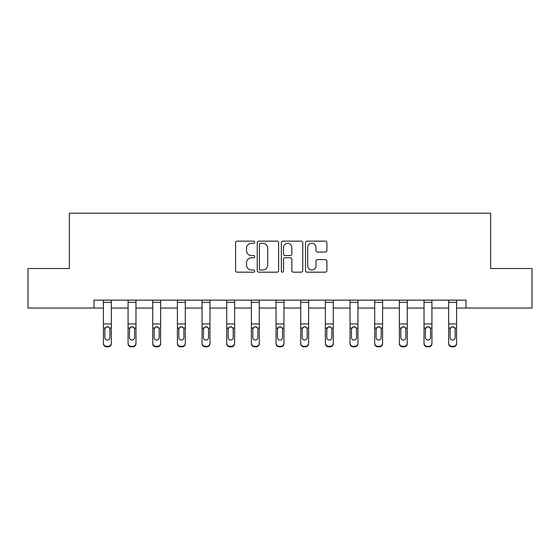 <?xml version="1.0" encoding="UTF-8"?>
<svg xmlns="http://www.w3.org/2000/svg" width="560" height="560" viewBox="0 0 560 560"><rect width="100%" height="100%" fill="white"/><g stroke="black" fill="none" stroke-linecap="round" stroke-linejoin="round"><path stroke-width="0.84" d="M254.709 242.235A1.085 1.085 0 0 0 253.617 241.15L237.132 241.15A1.554 1.554 0 0 0 235.578 242.697L235.578 270.634A1.554 1.554 0 0 0 237.132 272.181L253.617 272.181A1.085 1.085 0 0 0 254.709 271.096A1.085 1.085 0 0 0 253.617 270.011L251.489 270.011A4.963 4.963 0 0 1 246.519 265.048L246.519 262.717A4.963 4.963 0 0 1 251.489 257.754L253.617 257.754A1.085 1.085 0 0 0 254.709 256.662A1.085 1.085 0 0 0 253.617 255.577L251.489 255.577A4.963 4.963 0 0 1 246.519 250.614L246.519 248.283A4.963 4.963 0 0 1 251.489 243.32L253.617 243.32A1.085 1.085 0 0 0 254.709 242.235M325.353 252.091A1.554 1.554 0 0 0 326.9 250.537L326.9 242.697A1.554 1.554 0 0 0 325.353 241.15L307.041 241.15A1.554 1.554 0 0 0 305.487 242.697L305.487 270.634A1.554 1.554 0 0 0 307.041 272.181L325.353 272.181A1.554 1.554 0 0 0 326.9 270.634L326.9 261.163A1.554 1.554 0 0 0 325.353 259.616L317.513 259.616A1.554 1.554 0 0 0 315.966 261.163L315.966 265.86A4.151 4.151 0 0 1 311.815 270.011A4.151 4.151 0 0 1 307.664 265.86L307.664 247.471A4.151 4.151 0 0 1 311.815 243.32A4.151 4.151 0 0 1 315.966 247.471L315.966 250.537A1.554 1.554 0 0 0 317.513 252.091L325.353 252.091M94.003 308.049L28 308.049L28 268.52L69.342 268.52L69.342 213.192L490.658 213.192L490.658 268.52L532 268.52L532 308.049L465.997 308.049L465.997 300.139L94.003 300.139L94.003 308.049L103.411 308.049M278.642 242.697A1.554 1.554 0 0 0 277.088 241.15L258.776 241.15A1.554 1.554 0 0 0 257.229 242.697L257.229 270.634A1.554 1.554 0 0 0 258.776 272.181L277.088 272.181A1.554 1.554 0 0 0 278.642 270.634L278.642 242.697M282.912 241.15L301.224 241.15A1.554 1.554 0 0 1 302.771 242.697L302.771 270.634A1.554 1.554 0 0 1 301.224 272.181L293.384 272.181A1.554 1.554 0 0 1 291.83 270.634L291.83 259.301A1.554 1.554 0 0 0 290.283 257.754L285.082 257.754A1.554 1.554 0 0 0 283.528 259.301L283.528 271.096A1.085 1.085 0 0 1 282.443 272.181A1.085 1.085 0 0 1 281.358 271.096L281.358 242.697A1.554 1.554 0 0 1 282.912 241.15M111.314 308.049L128.072 308.049M135.975 308.049L152.733 308.049M160.643 308.049L177.401 308.049M185.304 308.049L202.062 308.049M209.965 308.049L226.723 308.049M234.626 308.049L251.384 308.049M259.287 308.049L276.045 308.049M283.955 308.049L300.713 308.049M308.616 308.049L325.374 308.049M333.277 308.049L350.035 308.049M357.938 308.049L374.696 308.049M382.599 308.049L399.357 308.049M407.267 308.049L424.025 308.049M431.928 308.049L448.686 308.049M456.589 308.049L465.997 308.049M260.484 243.32A1.085 1.085 0 0 0 259.399 244.405L259.399 268.926A1.085 1.085 0 0 0 260.484 270.011L262.738 270.011A4.963 4.963 0 0 0 267.701 265.048L267.701 248.283A4.963 4.963 0 0 0 262.738 243.32L260.484 243.32M291.83 247.548A4.151 4.151 0 0 0 287.679 243.397A4.151 4.151 0 0 0 283.528 247.548L283.528 254.03A1.554 1.554 0 0 0 285.082 255.577L290.283 255.577A1.554 1.554 0 0 0 291.83 254.03L291.83 247.548M103.411 328.538L103.411 343.175A3.164 3.136 0 0 0 106.575 346.318L108.15 346.318A3.164 3.136 0 0 0 111.314 343.175L111.314 343.672A3.164 3.136 180 0 1 108.15 346.808L108.15 346.318M109.893 338.03L109.893 337.533A2.527 2.513 180 0 1 107.366 340.039A2.527 2.513 180 0 1 104.832 337.533L104.832 329.203L104.832 337.533A2.527 2.513 180 0 0 107.366 340.039M108.682 327.033L107.366 326.662L109.613 328.041L109.893 329.007M106.043 327.033L104.832 329.203L105.112 328.041L107.366 326.662M111.314 300.139L111.314 343.672M103.411 300.139L103.411 343.175M106.575 346.318L106.575 346.808L108.15 346.808M106.575 346.808A3.164 3.136 180 0 1 103.411 343.672M109.893 329.203L109.893 337.533M128.072 328.538L128.072 343.175A3.164 3.136 0 0 0 131.236 346.318L132.818 346.318A3.164 3.136 0 0 0 135.975 343.175L135.975 343.672A3.164 3.136 180 0 1 132.818 346.808L132.818 346.318M134.554 338.03L134.554 337.533A2.527 2.513 180 0 1 132.027 340.039A2.527 2.513 180 0 1 129.493 337.533L129.493 329.203L129.493 337.533A2.527 2.513 180 0 0 132.027 340.039M133.343 327.033L132.027 326.662L134.274 328.041L134.554 329.007M130.704 327.033L129.493 329.203L129.773 328.041L132.027 326.662M152.733 328.538L152.733 343.175A3.164 3.136 0 0 0 155.897 346.318L157.479 346.318A3.164 3.136 0 0 0 160.643 343.175L160.643 343.672A3.164 3.136 180 0 1 157.479 346.808L157.479 346.318M159.215 338.03L159.215 337.533A2.527 2.513 180 0 1 156.688 340.039A2.527 2.513 180 0 1 154.161 337.533L154.161 329.203L154.161 337.533A2.527 2.513 180 0 0 156.688 340.039M158.004 327.033L156.688 326.662L158.935 328.041L159.215 329.007M155.365 327.033L154.161 329.203L154.441 328.041L156.688 326.662M135.975 300.139L135.975 343.672M128.072 300.139L128.072 343.175M131.236 346.318L131.236 346.808L132.818 346.808M131.236 346.808A3.164 3.136 180 0 1 128.072 343.672M134.554 329.203L134.554 337.533M160.643 300.139L160.643 343.672M152.733 300.139L152.733 343.175M155.897 346.318L155.897 346.808L157.479 346.808M155.897 346.808A3.164 3.136 180 0 1 152.733 343.672M159.215 329.203L159.215 337.533M177.401 328.538L177.401 343.175A3.164 3.136 0 0 0 180.558 346.318L182.14 346.318A3.164 3.136 0 0 0 185.304 343.175L185.304 343.672A3.164 3.136 180 0 1 182.14 346.808L182.14 346.318M183.883 338.03L183.883 337.533A2.527 2.513 180 0 1 181.349 340.039A2.527 2.513 180 0 1 178.822 337.533L178.822 329.203L178.822 337.533A2.527 2.513 180 0 0 181.349 340.039M182.665 327.033L181.349 326.662L183.603 328.041L183.883 329.007M180.033 327.033L178.822 329.203L179.102 328.041L181.349 326.662M185.304 300.139L185.304 343.672M177.401 300.139L177.401 343.175M180.558 346.318L180.558 346.808L182.14 346.808M180.558 346.808A3.164 3.136 180 0 1 177.401 343.672M183.883 329.203L183.883 337.533M202.062 328.538L202.062 343.175A3.164 3.136 0 0 0 205.219 346.318L206.801 346.318A3.164 3.136 0 0 0 209.965 343.175L209.965 343.672A3.164 3.136 180 0 1 206.801 346.808L206.801 346.318M208.544 338.03L208.544 337.533A2.527 2.513 180 0 1 206.01 340.039A2.527 2.513 180 0 1 203.483 337.533L203.483 329.203L203.483 337.533A2.527 2.513 180 0 0 206.01 340.039M207.326 327.033L206.01 326.662L208.264 328.041L208.544 329.007M204.694 327.033L203.483 329.203L203.763 328.041L206.01 326.662M209.965 300.139L209.965 343.672M202.062 300.139L202.062 343.175M205.219 346.318L205.219 346.808L206.801 346.808M205.219 346.808A3.164 3.136 180 0 1 202.062 343.672M208.544 329.203L208.544 337.533M226.723 328.538L226.723 343.175A3.164 3.136 0 0 0 229.887 346.318L231.462 346.318A3.164 3.136 0 0 0 234.626 343.175L234.626 343.672A3.164 3.136 180 0 1 231.462 346.808L231.462 346.318M233.205 338.03L233.205 337.533A2.527 2.513 180 0 1 230.678 340.039A2.527 2.513 180 0 1 228.144 337.533L228.144 329.203L228.144 337.533A2.527 2.513 180 0 0 230.678 340.039M231.994 327.033L230.678 326.662L232.925 328.041L233.205 329.007M229.355 327.033L228.144 329.203L228.424 328.041L230.678 326.662M234.626 300.139L234.626 343.672M226.723 300.139L226.723 343.175M229.887 346.318L229.887 346.808L231.462 346.808M229.887 346.808A3.164 3.136 180 0 1 226.723 343.672M233.205 329.203L233.205 337.533M251.384 328.538L251.384 343.175A3.164 3.136 0 0 0 254.548 346.318L256.13 346.318A3.164 3.136 0 0 0 259.287 343.175L259.287 343.672A3.164 3.136 180 0 1 256.13 346.808L256.13 346.318M257.866 338.03L257.866 337.533A2.527 2.513 180 0 1 255.339 340.039A2.527 2.513 180 0 1 252.805 337.533L252.805 329.203L252.805 337.533A2.527 2.513 180 0 0 255.339 340.039M256.655 327.033L255.339 326.662L257.586 328.041L257.866 329.007M254.016 327.033L252.805 329.203L253.085 328.041L255.339 326.662M259.287 300.139L259.287 343.672M251.384 300.139L251.384 343.175M254.548 346.318L254.548 346.808L256.13 346.808M254.548 346.808A3.164 3.136 180 0 1 251.384 343.672M257.866 329.203L257.866 337.533M276.045 328.538L276.045 343.175A3.164 3.136 0 0 0 279.209 346.318L280.791 346.318A3.164 3.136 0 0 0 283.955 343.175L283.955 343.672A3.164 3.136 180 0 1 280.791 346.808L280.791 346.318M282.527 338.03L282.527 337.533A2.527 2.513 180 0 1 280 340.039A2.527 2.513 180 0 1 277.473 337.533L277.473 329.203L277.473 337.533A2.527 2.513 180 0 0 280 340.039M281.316 327.033L280 326.662L282.247 328.041L282.527 329.007M278.677 327.033L277.473 329.203L277.753 328.041L280 326.662M283.955 300.139L283.955 343.672M276.045 300.139L276.045 343.175M279.209 346.318L279.209 346.808L280.791 346.808M279.209 346.808A3.164 3.136 180 0 1 276.045 343.672M282.527 329.203L282.527 337.533M300.713 328.538L300.713 343.175A3.164 3.136 0 0 0 303.87 346.318L305.452 346.318A3.164 3.136 0 0 0 308.616 343.175L308.616 343.672A3.164 3.136 180 0 1 305.452 346.808L305.452 346.318M307.195 338.03L307.195 337.533A2.527 2.513 180 0 1 304.661 340.039A2.527 2.513 180 0 1 302.134 337.533L302.134 329.203L302.134 337.533A2.527 2.513 180 0 0 304.661 340.039M305.977 327.033L304.661 326.662L306.915 328.041L307.195 329.007M303.345 327.033L302.134 329.203L302.414 328.041L304.661 326.662M308.616 300.139L308.616 343.672M300.713 300.139L300.713 343.175M303.87 346.318L303.87 346.808L305.452 346.808M303.87 346.808A3.164 3.136 180 0 1 300.713 343.672M307.195 329.203L307.195 337.533M325.374 328.538L325.374 343.175A3.164 3.136 0 0 0 328.538 346.318L330.113 346.318A3.164 3.136 0 0 0 333.277 343.175L333.277 343.672A3.164 3.136 180 0 1 330.113 346.808L330.113 346.318M331.856 338.03L331.856 337.533A2.527 2.513 180 0 1 329.322 340.039A2.527 2.513 180 0 1 326.795 337.533L326.795 329.203L326.795 337.533A2.527 2.513 180 0 0 329.322 340.039M330.638 327.033L329.322 326.662L331.576 328.041L331.856 329.007M328.006 327.033L326.795 329.203L327.075 328.041L329.322 326.662M350.035 328.538L350.035 343.175A3.164 3.136 0 0 0 353.199 346.318L354.781 346.318A3.164 3.136 0 0 0 357.938 343.175L357.938 343.672A3.164 3.136 180 0 1 354.781 346.808L354.781 346.318M356.517 338.03L356.517 337.533A2.527 2.513 180 0 1 353.99 340.039A2.527 2.513 180 0 1 351.456 337.533L351.456 329.203L351.456 337.533A2.527 2.513 180 0 0 353.99 340.039M355.306 327.033L353.99 326.662L356.237 328.041L356.517 329.007M352.667 327.033L351.456 329.203L351.736 328.041L353.99 326.662M374.696 328.538L374.696 343.175A3.164 3.136 0 0 0 377.86 346.318L379.442 346.318A3.164 3.136 0 0 0 382.599 343.175L382.599 343.672A3.164 3.136 180 0 1 379.442 346.808L379.442 346.318M381.178 338.03L381.178 337.533A2.527 2.513 180 0 1 378.651 340.039A2.527 2.513 180 0 1 376.117 337.533L376.117 329.203L376.117 337.533A2.527 2.513 180 0 0 378.651 340.039M379.967 327.033L378.651 326.662L380.898 328.041L381.178 329.007M377.328 327.033L376.117 329.203L376.397 328.041L378.651 326.662M333.277 300.139L333.277 343.672M325.374 300.139L325.374 343.175M328.538 346.318L328.538 346.808L330.113 346.808M328.538 346.808A3.164 3.136 180 0 1 325.374 343.672M331.856 329.203L331.856 337.533M357.938 300.139L357.938 343.672M350.035 300.139L350.035 343.175M353.199 346.318L353.199 346.808L354.781 346.808M353.199 346.808A3.164 3.136 180 0 1 350.035 343.672M356.517 329.203L356.517 337.533M382.599 300.139L382.599 343.672M374.696 300.139L374.696 343.175M377.86 346.318L377.86 346.808L379.442 346.808M377.86 346.808A3.164 3.136 180 0 1 374.696 343.672M381.178 329.203L381.178 337.533M399.357 328.538L399.357 343.175A3.164 3.136 0 0 0 402.521 346.318L404.103 346.318A3.164 3.136 0 0 0 407.267 343.175L407.267 343.672A3.164 3.136 180 0 1 404.103 346.808L404.103 346.318M405.839 338.03L405.839 337.533A2.527 2.513 180 0 1 403.312 340.039A2.527 2.513 180 0 1 400.785 337.533L400.785 329.203L400.785 337.533A2.527 2.513 180 0 0 403.312 340.039M404.628 327.033L403.312 326.662L405.559 328.041L405.839 329.007M401.996 327.033L400.785 329.203L401.065 328.041L403.312 326.662M407.267 300.139L407.267 343.672M399.357 300.139L399.357 343.175M402.521 346.318L402.521 346.808L404.103 346.808M402.521 346.808A3.164 3.136 180 0 1 399.357 343.672M405.839 329.203L405.839 337.533M424.025 328.538L424.025 343.175A3.164 3.136 0 0 0 427.182 346.318L428.764 346.318A3.164 3.136 0 0 0 431.928 343.175L431.928 343.672A3.164 3.136 180 0 1 428.764 346.808L428.764 346.318M430.507 338.03L430.507 337.533A2.527 2.513 180 0 1 427.973 340.039A2.527 2.513 180 0 1 425.446 337.533L425.446 329.203L425.446 337.533A2.527 2.513 180 0 0 427.973 340.039M429.289 327.033L427.973 326.662L430.227 328.041L430.507 329.007M426.657 327.033L425.446 329.203L425.726 328.041L427.973 326.662M431.928 300.139L431.928 343.672M424.025 300.139L424.025 343.175M427.182 346.318L427.182 346.808L428.764 346.808M427.182 346.808A3.164 3.136 180 0 1 424.025 343.672M430.507 329.203L430.507 337.533M448.686 328.538L448.686 343.175A3.164 3.136 0 0 0 451.85 346.318L453.425 346.318A3.164 3.136 0 0 0 456.589 343.175L456.589 343.672A3.164 3.136 180 0 1 453.425 346.808L453.425 346.318M455.168 338.03L455.168 337.533A2.527 2.513 180 0 1 452.634 340.039A2.527 2.513 180 0 1 450.107 337.533L450.107 329.203L450.107 337.533A2.527 2.513 180 0 0 452.634 340.039M453.957 327.033L452.634 326.662L454.888 328.041L455.168 329.007M451.318 327.033L450.107 329.203L450.387 328.041L452.634 326.662M456.589 300.139L456.589 343.672M448.686 300.139L448.686 343.175M451.85 346.318L451.85 346.808L453.425 346.808M451.85 346.808A3.164 3.136 180 0 1 448.686 343.672M455.168 329.203L455.168 337.533M103.411 300.174L111.314 300.174M109.613 328.041L111.314 328.041M103.411 328.041L105.112 328.041M103.411 323.953L111.314 323.953M103.411 302.337L111.314 302.337M128.072 300.174L135.975 300.174M134.274 328.041L135.975 328.041M128.072 328.041L129.773 328.041M128.072 323.953L135.975 323.953M128.072 302.337L135.975 302.337M152.733 300.174L160.643 300.174M158.935 328.041L160.643 328.041M152.733 328.041L154.441 328.041M152.733 323.953L160.643 323.953M152.733 302.337L160.643 302.337M177.401 300.174L185.304 300.174M183.603 328.041L185.304 328.041M177.401 328.041L179.102 328.041M177.401 323.953L185.304 323.953M177.401 302.337L185.304 302.337M202.062 300.174L209.965 300.174M208.264 328.041L209.965 328.041M202.062 328.041L203.763 328.041M202.062 323.953L209.965 323.953M202.062 302.337L209.965 302.337M226.723 300.174L234.626 300.174M232.925 328.041L234.626 328.041M226.723 328.041L228.424 328.041M226.723 323.953L234.626 323.953M226.723 302.337L234.626 302.337M251.384 300.174L259.287 300.174M257.586 328.041L259.287 328.041M251.384 328.041L253.085 328.041M251.384 323.953L259.287 323.953M251.384 302.337L259.287 302.337M276.045 300.174L283.955 300.174M282.247 328.041L283.955 328.041M276.045 328.041L277.753 328.041M276.045 323.953L283.955 323.953M276.045 302.337L283.955 302.337M300.713 300.174L308.616 300.174M306.915 328.041L308.616 328.041M300.713 328.041L302.414 328.041M300.713 323.953L308.616 323.953M300.713 302.337L308.616 302.337M325.374 300.174L333.277 300.174M331.576 328.041L333.277 328.041M325.374 328.041L327.075 328.041M325.374 323.953L333.277 323.953M325.374 302.337L333.277 302.337M350.035 300.174L357.938 300.174M356.237 328.041L357.938 328.041M350.035 328.041L351.736 328.041M350.035 323.953L357.938 323.953M350.035 302.337L357.938 302.337M374.696 300.174L382.599 300.174M380.898 328.041L382.599 328.041M374.696 328.041L376.397 328.041M374.696 323.953L382.599 323.953M374.696 302.337L382.599 302.337M399.357 300.174L407.267 300.174M405.559 328.041L407.267 328.041M399.357 328.041L401.065 328.041M399.357 323.953L407.267 323.953M399.357 302.337L407.267 302.337M424.025 300.174L431.928 300.174M430.227 328.041L431.928 328.041M424.025 328.041L425.726 328.041M424.025 323.953L431.928 323.953M424.025 302.337L431.928 302.337M448.686 300.174L456.589 300.174M454.888 328.041L456.589 328.041M448.686 328.041L450.387 328.041M448.686 323.953L456.589 323.953M448.686 302.337L456.589 302.337"/></g></svg>
